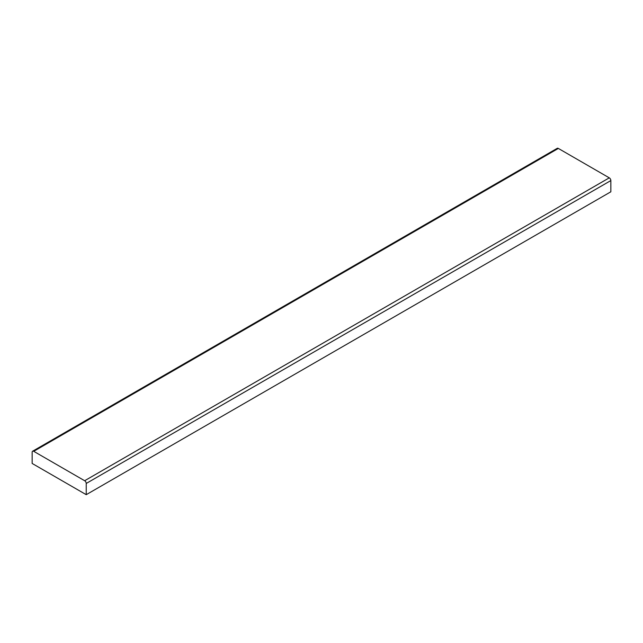 <?xml version="1.0" encoding="UTF-8"?>
<svg xmlns="http://www.w3.org/2000/svg" width="643" height="643" viewBox="0 0 643 643"><rect width="100%" height="100%" fill="white"/><g stroke="black" fill="none" stroke-linecap="round" stroke-linejoin="round"><path stroke-width="0.96" d="M610.85 180.57L610.85 191.791L86.234 494.676L86.234 483.456L610.85 180.57A2.226 1.286 -120 0 0 609.275 177.846L558.341 148.437A2.226 1.286 -120 0 0 557.224 148.324A2.226 1.286 -120 0 0 557.039 148.485M86.234 494.676L32.15 463.45L32.15 452.23A2.226 1.286 60 0 1 32.608 451.209A2.226 1.286 60 0 1 33.725 451.322L84.659 480.731A2.226 1.286 60 0 1 86.234 483.456M558.341 148.437L33.725 451.322M84.659 480.731L609.275 177.846M557.224 148.324L32.608 451.209"/></g></svg>
